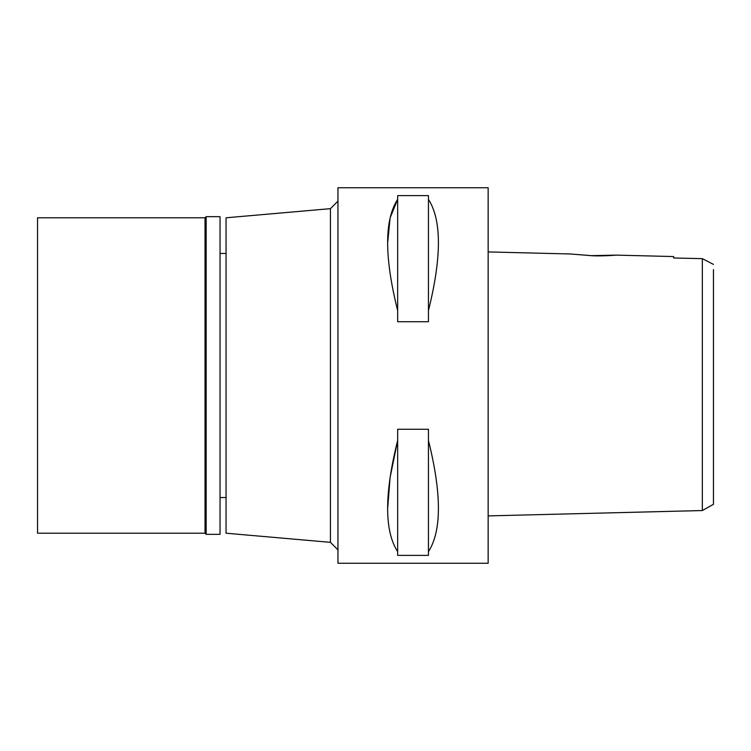 <?xml version="1.0" encoding="UTF-8"?>
<svg xmlns="http://www.w3.org/2000/svg" width="751" height="751" viewBox="0 0 751 751"><rect width="100%" height="100%" fill="white"/><g stroke="black" fill="none" stroke-linecap="round" stroke-linejoin="round"><path stroke-width="1.13" d="M697.407 258.541L673.647 257.987L702.345 258.654L702.345 510.549L713.45 504.325L713.45 269.675M713.45 270.36L713.45 272.059M713.45 274.34L713.45 289.604M713.45 461.396L713.45 480.011M702.345 258.654L713.45 264.39M673.647 256.56L673.647 257.987L673.647 256.56L616.195 255.124C617.491 255.04 604.63 256.185 593.187 255.8L570.385 253.979L488.15 251.923M616.195 255.124L589.864 255.687M702.345 510.549L488.15 515.899M488.15 563.25L488.15 187.75L337.95 187.75L337.95 563.25L488.15 563.25M387.685 508.258L390.088 477.505L397.654 440.433C384.296 493.867 384.296 530.948 397.654 551.666L397.654 555.383L428.445 555.383L428.445 551.666C441.738 530.882 441.738 493.801 428.445 440.433L428.445 551.666M387.685 242.742L390.088 217.874L397.654 199.334C384.296 220.052 384.296 257.133 397.654 310.567L397.654 321.728L428.445 321.728L428.445 310.567C441.738 257.199 441.738 220.118 428.445 199.334L428.445 310.567M397.654 310.567L397.654 195.617L428.445 195.617L428.445 199.334M397.654 551.666L397.654 429.272L428.445 429.272L428.445 440.433M337.95 201.146L330.44 208.656L330.44 542.344L226.051 533.21L226.051 217.79L330.44 208.656M337.95 549.854L330.44 542.344M226.051 253.463L220.043 253.463M226.051 497.537L220.043 497.537M206.149 534.337L220.043 534.337L220.043 216.663L206.149 216.663L206.149 534.337L205.023 533.21L205.023 217.79L37.55 217.79L37.55 533.21L205.023 533.21M206.149 216.663L205.023 217.79"/></g></svg>
